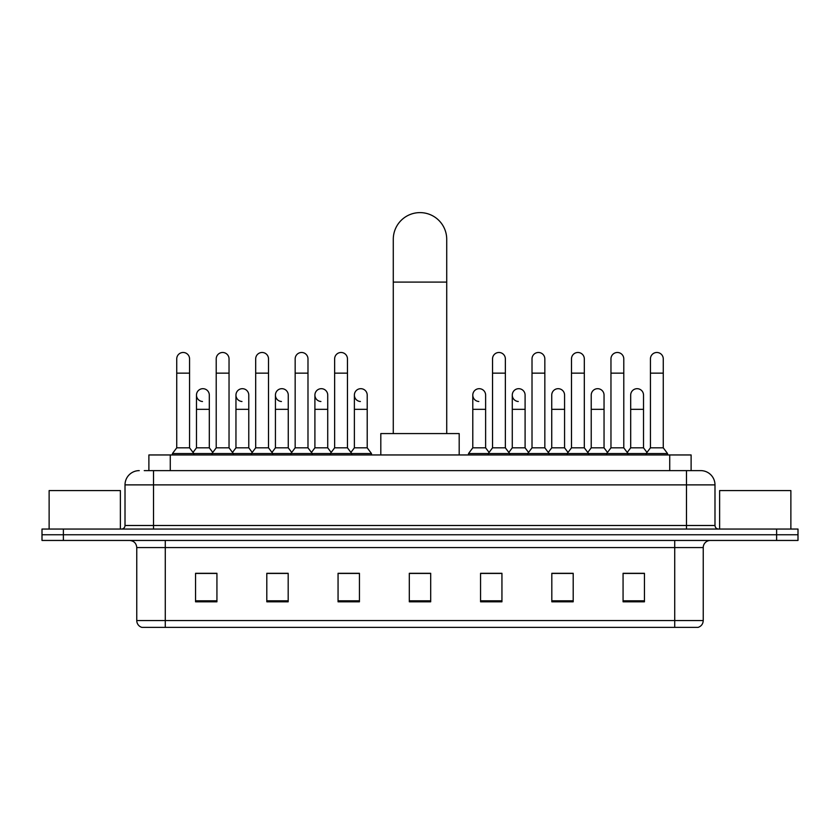 <?xml version="1.0" encoding="UTF-8"?>
<svg xmlns="http://www.w3.org/2000/svg" width="840" height="840" viewBox="0 0 840 840"><rect width="100%" height="100%" fill="white"/><g stroke="black" fill="none" stroke-linecap="round" stroke-linejoin="round"><path stroke-width="1.26" d="M148.89 470.62L148.89 454.955L691.11 454.955L691.11 470.62M144.575 470.62L700.739 470.62A14.249 14.249 0 0 1 714.987 484.88L714.987 525.494C715.176 527.635 716.373 528.822 718.557 529.053M144.249 470.62L153.51 470.62L153.51 484.88L125.013 484.88L125.013 525.494A3.56 3.56 0 0 1 121.443 529.053M139.262 470.62A14.249 14.249 0 0 0 125.013 484.88M63.378 529.053L42 529.053L42 534.755L63.378 534.755L42 534.755L42 540.456L63.378 540.456L63.378 534.755L776.622 534.755L63.378 534.755L63.378 529.053L776.622 529.053L776.622 534.755L798 534.755L776.622 534.755L776.622 540.456L63.378 540.456M776.622 540.456L798 540.456L798 529.053L776.622 529.053M714.987 484.88L686.49 484.88L686.49 470.62L700.739 470.62M703.238 620.54C703.038 623.962 701.327 626.241 698.103 627.385L674.73 627.385L674.73 620.54L703.238 620.54L703.238 547.575A7.13 7.13 0 0 1 710.356 540.456M674.73 627.385L141.897 627.385A7.13 7.13 0 0 1 136.763 620.54L136.763 547.575C136.343 543.249 133.97 540.876 129.644 540.456M644.448 601.808L644.448 573.3L623.07 573.3L623.07 601.808L644.448 601.808M573.195 601.808L573.195 573.3L551.817 573.3L551.817 601.808L573.195 601.808M501.942 601.808L501.942 573.3L480.564 573.3L480.564 601.808L501.942 601.808M216.93 601.808L216.93 573.3L195.552 573.3L195.552 601.808L216.93 601.808M288.183 601.808L288.183 573.3L266.805 573.3L266.805 601.808L288.183 601.808M359.436 601.808L359.436 573.3L338.058 573.3L338.058 601.808L359.436 601.808M430.689 601.808L430.689 573.3L409.311 573.3L409.311 601.808L430.689 601.808M570.77 573.447L565.288 573.447M623.07 573.447L644.238 573.447M629.979 573.447L624.498 573.447M353.661 573.447L348.18 573.447M274.712 573.447L269.231 573.447M215.502 573.447L210.021 573.447M195.762 573.447L216.93 573.447M491.82 573.447L486.339 573.447M430.689 573.447L409.311 573.447M359.436 573.447L338.058 573.447M288.183 573.447L266.805 573.447M501.942 573.447L480.564 573.447M573.195 573.447L551.817 573.447M120.383 529.053L120.383 490.581L49.13 490.581L49.13 529.053M393.278 433.577L393.278 239.337A26.723 26.723 0 0 1 420 212.615A26.723 26.723 0 0 1 446.723 239.337A26.723 26.723 0 0 0 420 212.615M446.723 433.577L446.723 239.337M459.186 454.955L459.186 433.577L380.814 433.577L380.814 454.955M176.736 373.149L189.567 373.149L189.567 447.825L176.736 447.825L176.736 358.901A6.416 6.416 0 0 1 183.561 352.495A6.416 6.416 0 0 1 189.567 358.901A6.416 6.416 0 0 0 183.561 352.495M176.736 447.825L172.463 453.526L172.463 454.955M189.567 447.825L193.841 453.526L172.463 453.526M216.216 447.825L216.216 373.149L229.037 373.149L229.037 447.825L216.216 447.825L211.942 453.526L193.841 453.526L193.841 454.955M216.216 373.149L216.216 358.901A6.416 6.416 0 0 1 223.031 352.495A6.416 6.416 0 0 1 229.037 358.901A6.416 6.416 0 0 0 223.031 352.495M229.037 447.825L233.321 453.526L211.942 453.526L211.942 454.955M255.685 447.825L255.685 373.149L268.517 373.149L268.517 447.825L255.685 447.825L251.412 453.526L233.321 453.526L233.321 454.955M255.685 373.149L255.685 358.901A6.416 6.416 0 0 1 262.5 352.495A6.416 6.416 0 0 1 268.517 358.901A6.416 6.416 0 0 0 262.5 352.495M268.517 447.825L272.79 453.526L251.412 453.526L251.412 454.955M295.166 447.825L295.166 373.149L307.986 373.149L307.986 447.825L295.166 447.825L290.892 453.526L272.79 453.526L272.79 454.955M295.166 373.149L295.166 358.901A6.416 6.416 0 0 1 301.98 352.495A6.416 6.416 0 0 1 307.986 358.901A6.416 6.416 0 0 0 301.98 352.495M307.986 447.825L312.26 453.526L290.892 453.526L290.892 454.955M334.635 447.825L334.635 373.149L347.466 373.149L347.466 447.825L334.635 447.825L330.362 453.526L312.26 453.526L312.26 454.955M334.635 373.149L334.635 358.901A6.416 6.416 0 0 1 341.45 352.495A6.416 6.416 0 0 1 347.466 358.901A6.416 6.416 0 0 0 341.45 352.495M347.466 447.825L351.74 453.526L330.362 453.526L330.362 454.955M367.206 447.825L367.206 409.343L354.375 409.343L354.375 447.825L367.206 447.825L371.48 453.526L351.74 453.526L351.74 454.955M492.534 373.149L505.365 373.149L505.365 447.825L492.534 447.825L492.534 358.901A6.416 6.416 0 0 1 499.349 352.495A6.416 6.416 0 0 1 505.365 358.901A6.416 6.416 0 0 0 499.349 352.495M492.534 447.825L488.261 453.526L488.261 454.955M505.365 447.825L509.639 453.526L468.52 453.526L468.52 454.955M532.014 447.825L532.014 373.149L544.835 373.149L544.835 447.825L532.014 447.825L527.74 453.526L509.639 453.526L509.639 454.955M532.014 373.149L532.014 358.901A6.416 6.416 0 0 1 538.828 352.495A6.416 6.416 0 0 1 544.835 358.901A6.416 6.416 0 0 0 538.828 352.495M544.835 447.825L549.108 453.526L527.74 453.526L527.74 454.955M571.484 447.825L571.484 373.149L584.315 373.149L584.315 447.825L571.484 447.825L567.21 453.526L549.108 453.526L549.108 454.955M571.484 373.149L571.484 358.901A6.416 6.416 0 0 1 578.298 352.495A6.416 6.416 0 0 1 584.315 358.901A6.416 6.416 0 0 0 578.298 352.495M584.315 447.825L588.588 453.526L567.21 453.526L567.21 454.955M610.964 447.825L610.964 373.149L623.784 373.149L623.784 447.825L610.964 447.825L606.679 453.526L588.588 453.526L588.588 454.955M610.964 373.149L610.964 358.901A6.416 6.416 0 0 1 617.778 352.495A6.416 6.416 0 0 1 623.784 358.901A6.416 6.416 0 0 0 617.778 352.495M623.784 447.825L628.058 453.526L606.679 453.526L606.679 454.955M650.433 447.825L650.433 373.149L663.264 373.149L663.264 447.825L650.433 447.825L646.159 453.526L628.058 453.526L628.058 454.955M650.433 373.149L650.433 358.901A6.416 6.416 0 0 1 657.248 352.495A6.416 6.416 0 0 1 663.264 358.901A6.416 6.416 0 0 0 657.248 352.495M663.264 447.825L667.538 453.526L646.159 453.526L646.159 454.955M667.538 453.526L667.538 454.955M202.493 401.499A6.416 6.416 0 0 1 196.476 395.094A6.416 6.416 0 0 1 203.291 388.7A6.416 6.416 0 0 1 209.307 395.094L209.307 409.343L196.476 409.343L196.476 395.094M209.307 409.343L209.307 447.825L196.476 447.825L196.476 409.343M196.476 447.825L193.022 452.435M209.307 447.825L212.762 452.435M241.962 401.499A6.416 6.416 0 0 1 235.956 395.094A6.416 6.416 0 0 1 242.771 388.7A6.416 6.416 0 0 1 248.777 395.094L248.777 409.343L235.956 409.343L235.956 395.094M248.777 409.343L248.777 447.825L235.956 447.825L235.956 409.343M235.956 447.825L232.502 452.435M248.777 447.825L252.231 452.435M281.431 401.499A6.416 6.416 0 0 1 275.425 395.094A6.416 6.416 0 0 1 282.24 388.7A6.416 6.416 0 0 1 288.256 395.094L288.256 409.343L275.425 409.343L275.425 395.094M288.256 409.343L288.256 447.825L275.425 447.825L275.425 409.343M275.425 447.825L271.971 452.435M288.256 447.825L291.711 452.435M320.911 401.499A6.416 6.416 0 0 1 314.906 395.094A6.416 6.416 0 0 1 321.72 388.7A6.416 6.416 0 0 1 327.726 395.094L327.726 409.343L314.906 409.343L314.906 395.094M327.726 409.343L327.726 447.825L314.906 447.825L314.906 409.343M314.906 447.825L311.441 452.435M327.726 447.825L331.181 452.435M360.381 401.499A6.416 6.416 0 0 1 354.375 395.094A6.416 6.416 0 0 1 361.19 388.7A6.416 6.416 0 0 1 367.206 395.094L367.206 409.343M354.375 447.825L350.921 452.435M371.48 453.526L371.48 454.955M478.81 401.499A6.416 6.416 0 0 1 472.794 395.094A6.416 6.416 0 0 1 479.619 388.7A6.416 6.416 0 0 1 485.625 395.094L485.625 409.343L472.794 409.343L472.794 395.094M485.625 409.343L485.625 447.825L472.794 447.825L472.794 409.343M472.794 447.825L468.52 453.526M485.625 447.825L489.08 452.435M518.28 401.499A6.416 6.416 0 0 1 512.274 395.094A6.416 6.416 0 0 1 519.089 388.7A6.416 6.416 0 0 1 525.095 395.094L525.095 409.343L512.274 409.343L512.274 395.094M525.095 409.343L525.095 447.825L512.274 447.825L512.274 409.343M512.274 447.825L508.82 452.435M525.095 447.825L528.559 452.435M551.744 395.094A6.416 6.416 0 0 1 558.569 388.7A6.416 6.416 0 0 1 564.575 395.094L564.575 409.343L551.744 409.343L551.744 395.094M564.575 409.343L564.575 447.825L551.744 447.825L551.744 409.343M551.744 447.825L548.289 452.435M564.575 447.825L568.029 452.435M591.224 395.094A6.416 6.416 0 0 1 598.038 388.7A6.416 6.416 0 0 1 604.044 395.094L604.044 409.343L591.224 409.343L591.224 395.094M604.044 409.343L604.044 447.825L591.224 447.825L591.224 409.343M591.224 447.825L587.769 452.435M604.044 447.825L607.499 452.435M630.693 395.094A6.416 6.416 0 0 1 637.508 388.7A6.416 6.416 0 0 1 643.524 395.094L643.524 409.343L630.693 409.343L630.693 395.094M643.524 409.343L643.524 447.825L630.693 447.825L630.693 409.343M630.693 447.825L627.239 452.435M643.524 447.825L646.978 452.435M790.871 529.053L790.871 490.581L719.618 490.581L719.618 529.053M170.268 470.62L170.268 454.955M669.732 470.62L669.732 454.955M153.51 529.053L153.51 525.494L714.987 525.494M125.013 525.494L153.51 525.494L153.51 484.88L686.49 484.88L686.49 529.053M674.73 540.456L674.73 547.575L136.763 547.575M703.238 547.575L674.73 547.575L674.73 620.54L165.27 620.54L165.27 627.385M136.763 620.54L165.27 620.54L165.27 540.456M430.689 600.81L409.311 600.81M359.436 600.81L338.058 600.81M288.183 600.81L266.805 600.81M216.93 600.81L195.552 600.81M501.942 600.81L480.564 600.81M573.195 600.81L551.817 600.81M644.448 600.81L623.07 600.81M393.278 282.093L446.723 282.093M189.567 373.149L189.567 358.901M229.037 373.149L229.037 358.901M268.517 373.149L268.517 358.901M307.986 373.149L307.986 358.901M347.466 373.149L347.466 358.901M505.365 373.149L505.365 358.901M544.835 373.149L544.835 358.901M584.315 373.149L584.315 358.901M623.784 373.149L623.784 358.901M663.264 373.149L663.264 358.901M354.375 409.343L354.375 395.094"/></g></svg>
